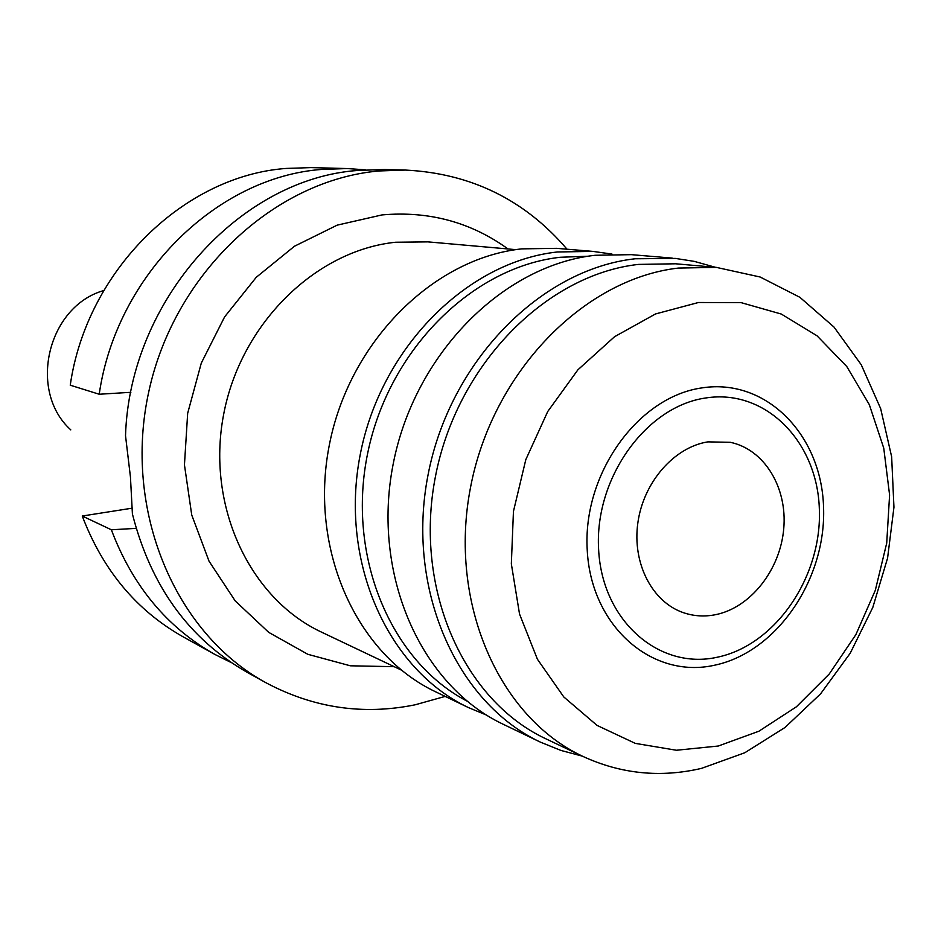<?xml version="1.0" encoding="UTF-8"?>
<svg xmlns="http://www.w3.org/2000/svg" width="941" height="941" viewBox="0 0 941 941"><rect width="100%" height="100%" fill="white"/><g stroke="black" fill="none" stroke-linecap="round" stroke-linejoin="round"><path stroke-width="1.41" d="M103.781 290.534C47.544 306.413 27.583 390.986 70.798 429.884M99.205 394.244C116.413 274.878 217.018 176.884 322.034 169.404L347.276 168.557L310.871 167.604L286.311 168.427C184.154 175.661 86.76 270.102 70.246 385.198L99.205 394.244L130.858 392.303M132.375 508.14L82.255 516.021C102.922 570.258 136.504 610.509 183.024 636.775L214.877 654.43C167.075 627.447 132.563 585.89 111.356 529.771L136.151 528.371M231.439 662.676L214.877 654.43M82.255 516.021L111.356 529.771M347.276 168.557L365.731 169.839M405.383 170.062L384.481 169.521L358.545 170.403C240.567 178.178 129.705 299.826 125.518 435.695L130.446 477.016L132.41 513.986C150.889 586.384 189.223 639.21 247.424 672.474L265.727 682.613C175.014 633.246 122.589 509.998 148.866 391.327C174.65 272.561 274.784 180.002 379.07 170.956L405.383 170.062C470.806 173.356 524.69 199.739 567.035 249.212M445.187 696.399L415.204 704.785C363.132 715.395 313.294 707.997 265.727 682.613M508.011 248.953C470.888 222.158 428.896 210.808 382.046 214.913L337.172 225.146L294.486 246.224L256.258 277.301L224.593 316.917L201.303 363.061L187.671 413.275L184.448 464.866L191.741 515.033L209.02 561.154L235.203 600.899L268.75 632.387L307.801 654.289L350.311 665.793L394.185 666.687M515.833 249.647L427.932 241.872L395.643 242.237C315.435 250.471 240.331 323.986 223.499 415.181C206.232 506.329 249.918 598.711 321.587 632.164L401.278 670.051M592.959 251.4L556.637 248.33L521.773 248.871C433.072 258.293 348.711 342.183 329.103 446.187C309.001 550.132 356.862 654.771 435.777 691.882L468.63 707.667C388.127 669.827 339.336 562.318 360.097 455.279C380.364 348.17 466.818 261.727 557.378 251.976L592.959 251.4L611.991 254.082M486.391 715.019L468.63 707.667M588.149 256.223L560.283 257.269C472.758 266.856 389.056 349.323 367.825 452.539C346.17 555.672 390.444 661.053 466.936 701.069M672.203 258.105L631.411 254.658L595.1 255.282C502.612 265.362 413.958 354.534 393.009 464.925C371.542 575.257 421.286 685.789 503.423 724.37L540.322 742.096C456.491 702.751 405.771 589.007 427.99 475.193C449.68 361.297 540.652 269.22 635.128 258.775L675.391 258.41L694.211 261.363L715.466 267.303M582.279 756.117L560.942 750.447L540.322 742.096M716.372 267.385L675.591 263.786L638.339 264.409C545.58 274.796 456.385 365.437 435.295 477.287C413.675 589.078 463.678 700.61 546.121 738.92L583.102 756.505C499.059 717.477 448.128 602.828 470.488 487.603C492.308 372.318 583.714 278.818 678.39 268.067L716.372 267.385L760.163 277.019L799.909 297.321L834.02 327.08L861.25 364.755L880.658 408.606L891.645 456.761L893.95 507.258L887.575 558.131L872.801 607.427L850.193 653.266L820.576 693.846L784.994 727.499L744.766 752.765L701.421 768.397C660.488 777.913 621.048 773.949 583.102 756.505M698.481 302.496L741.12 302.637L781.289 314.047L817.035 335.796L846.794 366.555L869.319 404.642L883.752 448.139L889.598 494.99L886.716 543.098L875.306 590.336L855.863 634.646L829.197 674.062L796.427 706.785L758.905 731.216L718.277 746.025L676.403 750.248L635.304 743.378L597.076 725.417L563.8 696.963L537.417 659.241L519.538 614.085L511.339 563.882L513.445 511.41L525.807 459.631L547.733 411.523L577.915 369.801L614.555 336.713L655.512 313.953L698.481 302.496M714.678 665.193C777.007 652.089 826.469 579.009 823.551 507.023C821.517 434.907 766.327 378.023 702.292 387.845C638.21 396.514 582.503 473.688 587.231 550.062C591.007 626.612 652.442 679.402 714.678 665.193M705.926 397.949C765.692 388.621 817.423 441.67 819.352 509.199C822.105 576.61 775.713 645.055 717.442 657.194C659.241 670.357 602.075 620.884 598.617 549.485C594.277 478.228 646.126 406.206 705.926 397.949M715.548 614.685C750.553 607.698 780.218 569.917 783.735 528.771C787.511 487.638 764.398 449.351 730.287 442.305L707.879 441.87C674.074 447.163 643.362 482.333 637.845 522.949C632.105 563.553 652.419 602.416 683.825 612.814C694.082 616.226 704.668 616.849 715.548 614.685"/></g></svg>
